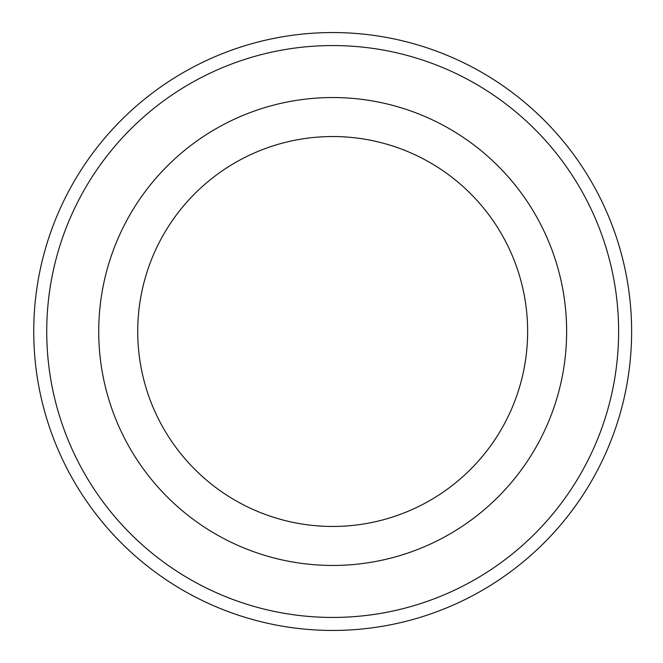 <?xml version="1.0" encoding="UTF-8"?>
<svg xmlns="http://www.w3.org/2000/svg" width="663" height="663" viewBox="0 0 663 663"><rect width="100%" height="100%" fill="white"/><g stroke="black" fill="none" stroke-linecap="round" stroke-linejoin="round"><path stroke-width="0.99" d="M137.722 331.5A194.963 194.963 0 0 1 430.163 162.659A194.963 194.963 0 0 1 430.163 500.341A194.963 194.963 0 0 1 137.722 331.5A194.963 194.963 0 0 1 430.163 162.659A194.963 194.963 0 0 1 430.163 500.341A194.963 194.963 0 0 1 137.722 331.5A194.963 194.963 0 0 1 430.163 162.659A194.963 194.963 0 0 1 430.163 500.341A194.963 194.963 0 0 1 137.722 331.5A194.963 194.963 0 0 1 430.163 162.659A194.963 194.963 0 0 1 430.163 500.341A194.963 194.963 0 0 1 137.722 331.5M33.738 331.5A298.938 298.938 0 0 1 482.15 72.607A298.938 298.938 0 0 1 482.15 590.393A298.938 298.938 0 0 1 33.738 331.5A298.938 298.938 0 0 1 482.15 72.607A298.938 298.938 0 0 1 482.15 590.393A298.938 298.938 0 0 1 33.738 331.5M98.729 331.5A233.956 233.956 0 0 1 449.655 128.887A233.956 233.956 0 0 1 449.655 534.113A233.956 233.956 0 0 1 98.729 331.5M46.733 331.5A285.944 285.944 0 0 1 475.653 83.87A285.944 285.944 0 0 1 475.653 579.13A285.944 285.944 0 0 1 46.733 331.5"/></g></svg>
